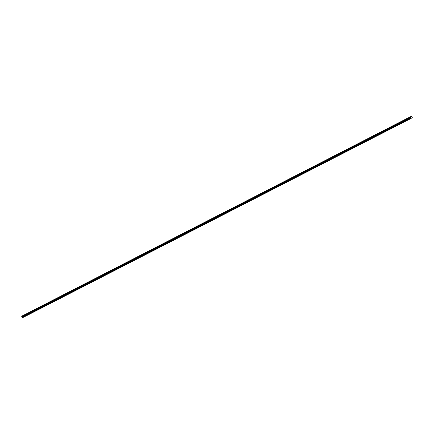 <?xml version="1.0" encoding="UTF-8"?>
<svg xmlns="http://www.w3.org/2000/svg" width="434" height="434" viewBox="0 0 434 434"><rect width="100%" height="100%" fill="white"/><g stroke="black" fill="none" stroke-linecap="round" stroke-linejoin="round"><path stroke-width="0.65" d="M216.81 216.127L217.559 215.714L216.81 216.127M210.615 219.306L211.363 218.893L210.615 219.306M204.425 222.485L205.173 222.072L204.425 222.485M198.229 225.658L198.978 225.246L198.229 225.658M192.04 228.837L192.783 228.425L192.04 228.837M185.844 232.011L186.593 231.599L185.844 232.011M179.649 235.19L180.398 234.778L179.649 235.19M173.459 238.364L174.208 237.957L173.459 238.364M167.264 241.543L168.012 241.13L167.264 241.543M161.074 244.722L161.817 244.309L161.074 244.722M154.878 247.895L155.627 247.483L154.878 247.895M148.683 251.074L149.432 250.662L148.683 251.074M142.493 254.248L143.242 253.841L142.493 254.248M136.298 257.427L137.046 257.015L136.298 257.427M130.108 260.606L130.851 260.194L130.108 260.606M123.912 263.78L124.661 263.367L123.912 263.78M117.717 266.959L118.466 266.547L117.717 266.959M111.527 270.132L112.276 269.726L111.527 270.132M105.332 273.312L106.08 272.899L105.332 273.312M99.136 276.491L99.885 276.078L99.136 276.491M92.947 279.664L93.695 279.252L92.947 279.664M86.751 282.843L87.5 282.431L86.751 282.843M80.561 286.017L81.31 285.605L80.561 286.017M74.366 289.196L75.115 288.784L74.366 289.196M68.171 292.375L68.919 291.963L68.171 292.375M61.981 295.549L62.729 295.136L61.981 295.549M55.785 298.728L56.534 298.315L55.785 298.728M49.595 301.901L50.339 301.489L49.595 301.901M43.4 305.08L44.149 304.668L43.4 305.08M37.205 308.259L37.953 307.847L37.205 308.259M31.015 311.433L31.763 311.021L31.015 311.433M24.819 314.612L25.568 314.2L24.819 314.612M216.094 216.604L216.843 216.192L216.094 216.604M209.904 219.778L210.653 219.365L209.904 219.778M203.709 222.957L204.457 222.544L203.709 222.957M197.519 226.13L198.267 225.718L197.519 226.13M191.323 229.309L192.072 228.897L191.323 229.309M185.128 232.488L185.877 232.076L185.128 232.488M178.938 235.662L179.687 235.25L178.938 235.662M172.743 238.841L173.492 238.429L172.743 238.841M166.553 242.015L167.296 241.602L166.553 242.015M160.358 245.194L161.106 244.781L160.358 245.194M154.162 248.373L154.911 247.96L154.162 248.373M147.972 251.546L148.721 251.134L147.972 251.546M141.777 254.725L142.526 254.313L141.777 254.725M135.587 257.899L136.33 257.487L135.587 257.899M129.392 261.078L130.14 260.666L129.392 261.078M123.196 264.257L123.945 263.845L123.196 264.257M117.006 267.431L117.755 267.018L117.006 267.431M110.811 270.61L111.56 270.198L110.811 270.61M104.621 273.783L105.364 273.371L104.621 273.783M98.426 276.963L99.174 276.55L98.426 276.963M92.23 280.142L92.979 279.729L92.23 280.142M86.04 283.315L86.789 282.903L86.04 283.315M79.845 286.494L80.594 286.082L79.845 286.494M73.655 289.668L74.398 289.256L73.655 289.668M67.46 292.847L68.209 292.435L67.46 292.847M61.265 296.026L62.013 295.614L61.265 296.026M55.075 299.2L55.823 298.787L55.075 299.2M48.879 302.379L49.628 301.966L48.879 302.379M42.684 305.552L43.433 305.14L42.684 305.552M36.494 308.731L37.243 308.319L36.494 308.731M30.299 311.91L31.047 311.498L30.299 311.91M24.109 315.084L24.857 314.672L24.109 315.084M402.606 120.82L403.354 120.408L402.606 120.82M396.416 123.999L397.159 123.587L396.416 123.999M390.22 127.178L390.969 126.766L390.22 127.178M384.025 130.352L384.774 129.94L384.025 130.352M377.835 133.531L378.584 133.119L377.835 133.531M371.64 136.705L372.388 136.292L371.64 136.705M365.45 139.884L366.193 139.471L365.45 139.884M359.254 143.063L360.003 142.65L359.254 143.063M353.059 146.236L353.808 145.824L353.059 146.236M346.869 149.415L347.618 149.003L346.869 149.415M340.674 152.589L341.422 152.177L340.674 152.589M334.484 155.768L335.227 155.356L334.484 155.768M328.288 158.947L329.037 158.535L328.288 158.947M322.093 162.121L322.842 161.708L322.093 162.121M315.903 165.3L316.652 164.887L315.903 165.3M309.708 168.473L310.456 168.061L309.708 168.473M303.512 171.652L304.261 171.24L303.512 171.652M297.323 174.831L298.071 174.419L297.323 174.831M291.127 178.005L291.876 177.593L291.127 178.005M284.937 181.184L285.686 180.772L284.937 181.184M278.742 184.358L279.491 183.945L278.742 184.358M272.547 187.537L273.295 187.125L272.547 187.537M266.357 190.716L267.105 190.304L266.357 190.716M260.161 193.889L260.91 193.477L260.161 193.889M253.971 197.069L254.72 196.656L253.971 197.069M247.776 200.242L248.525 199.83L247.776 200.242M241.581 203.421L242.329 203.009L241.581 203.421M235.391 206.6L236.139 206.188L235.391 206.6M229.195 209.774L229.944 209.362L229.195 209.774M223.005 212.953L223.749 212.541L223.005 212.953M408.801 117.647L409.55 117.234L408.801 117.647M401.895 121.298L402.644 120.885L401.895 121.298M395.7 124.471L396.448 124.059L395.7 124.471M389.504 127.65L390.253 127.238L389.504 127.65M383.314 130.829L384.063 130.417L383.314 130.829M377.119 134.003L377.868 133.591L377.119 134.003M370.929 137.182L371.672 136.77L370.929 137.182M364.734 140.356L365.482 139.943L364.734 140.356M358.538 143.535L359.287 143.122L358.538 143.535M352.348 146.714L353.097 146.301L352.348 146.714M346.153 149.887L346.902 149.475L346.153 149.887M339.963 153.066L340.706 152.654L339.963 153.066M333.768 156.24L334.516 155.828L333.768 156.24M327.572 159.419L328.321 159.007L327.572 159.419M321.382 162.593L322.131 162.186L321.382 162.593M315.187 165.772L315.936 165.359L315.187 165.772M308.997 168.951L309.74 168.538L308.997 168.951M302.802 172.124L303.55 171.712L302.802 172.124M296.606 175.303L297.355 174.891L296.606 175.303M290.417 178.477L291.165 178.07L290.417 178.477M284.221 181.656L284.97 181.244L284.221 181.656M278.031 184.835L278.774 184.423L278.031 184.835M271.836 188.009L272.585 187.596L271.836 188.009M265.641 191.188L266.389 190.776L265.641 191.188M259.451 194.361L260.199 193.955L259.451 194.361M253.255 197.541L254.004 197.128L253.255 197.541M247.065 200.72L247.809 200.307L247.065 200.72M240.87 203.893L241.619 203.481L240.87 203.893M234.675 207.072L235.423 206.66L234.675 207.072M228.485 210.246L229.233 209.834L228.485 210.246M222.289 213.425L223.038 213.013L222.289 213.425M408.085 118.119L408.833 117.706L408.085 118.119M219.799 216.544L22.405 317.802L22.221 317.27L410.841 117.923L411.031 118.449L411.519 118.086M22.221 317.27L21.7 316.332L22.15 316.033L219.544 214.776L21.7 316.332M22.438 315.887L220.271 214.293L22.427 315.849M410.814 116.724L411.703 116.415L412.3 117.609L411.806 117.939M411.074 116.594L219.127 215.063L410.776 116.686M21.944 316.874L410.569 117.527L22.101 317.042M410.862 118.178L22.237 317.525M21.836 316.755L410.461 117.408L410.325 116.985M219.821 214.591L411.052 116.502M411.503 116.198L219.854 214.58M410.358 117.12L21.733 316.467M21.852 316.777L410.477 117.43M410.971 118.384L219.664 216.257M219.631 216.273L22.346 317.731M411.031 118.449L219.832 216.528M410.39 117.256L21.765 316.603M410.396 117.283L21.771 316.636"/></g></svg>

